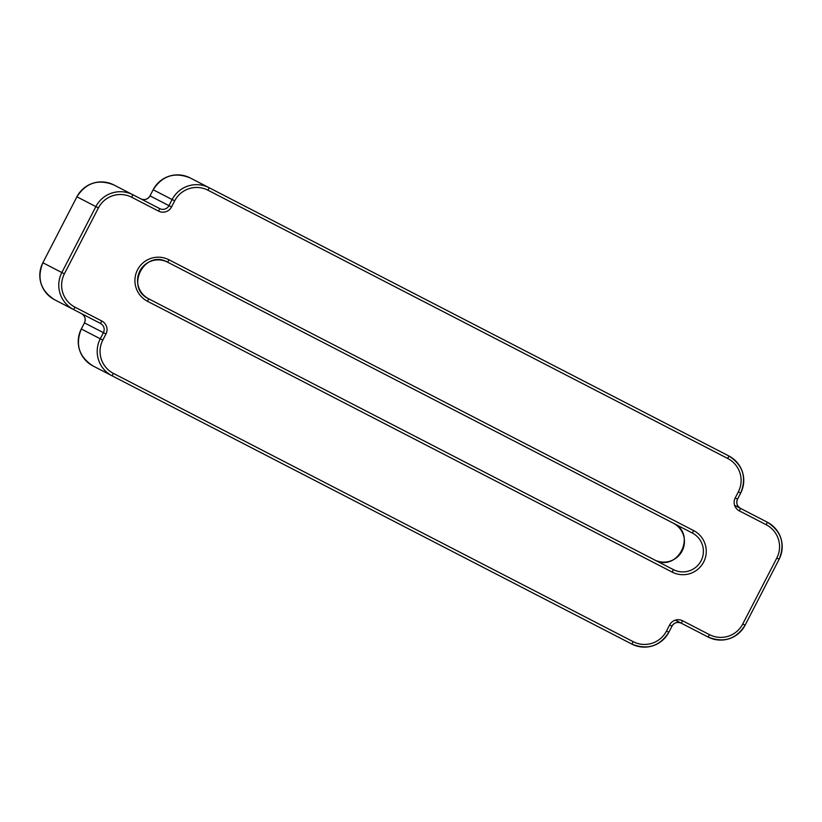 <?xml version="1.0" encoding="UTF-8"?>
<svg xmlns="http://www.w3.org/2000/svg" width="822" height="822" viewBox="0 0 822 822"><rect width="100%" height="100%" fill="white"/><g stroke="black" fill="none" stroke-linecap="round" stroke-linejoin="round"><path stroke-width="1.23" d="M102.812 340.092A24.742 24.711 -62.7 0 0 113.426 373.404L633.197 641.684A24.742 24.711 -62.7 0 0 666.508 631.029L669.653 624.926L671.995 626.128L668.841 632.241A27.486 27.465 -62.7 0 1 631.83 644.068L112.059 375.798A27.486 27.465 -62.7 0 1 100.263 338.777L81.306 328.985L84.45 322.882L103.418 332.674L100.263 338.777L102.812 340.092L105.966 333.989L103.418 332.674A6.874 6.864 -62.7 0 0 100.469 323.416L54.663 299.773A27.486 27.465 -62.7 0 1 42.867 262.752L76.908 196.807L98.414 207.904A24.742 24.711 -62.7 0 1 131.726 197.259L158.564 211.11A9.617 9.607 -62.7 0 0 171.521 206.969L174.675 200.866A24.742 24.711 -62.7 0 1 207.987 190.221L708.574 448.596M81.306 328.985L81.306 328.985A27.486 27.465 -62.7 0 0 93.102 366.006L112.059 375.798L113.426 373.404M131.726 197.259L132.876 194.763A27.486 27.465 -62.7 0 0 95.876 206.589L61.835 272.544L64.383 273.849A24.742 24.711 -62.7 0 0 74.997 307.171L73.631 309.565A27.486 27.465 -62.7 0 1 61.835 272.544L42.867 262.752L76.908 196.797A27.486 27.465 -62.7 0 1 113.919 184.971L159.725 208.613L158.564 211.11M779.133 559.248L745.092 625.193L779.133 559.248L776.8 558.046A24.742 24.711 -62.7 0 0 766.186 524.724L767.337 522.227A27.486 27.465 -62.7 0 1 779.133 559.248C785.349 543.661 781.414 531.32 767.337 522.227L740.499 508.376L739.338 510.873A9.617 9.607 -62.7 0 1 735.207 497.916L738.362 491.813A24.742 24.711 -62.7 0 0 727.747 458.491L207.987 190.221L209.137 187.724L728.898 455.994A27.486 27.465 -62.7 0 1 740.694 493.015L738.362 491.813M776.8 558.046L742.759 623.99L745.092 625.203A27.486 27.465 -62.7 0 1 708.081 637.029L681.243 623.168A6.874 6.864 -62.7 0 0 671.985 626.128L671.985 626.128C674.194 622.634 677.287 621.648 681.243 623.168L682.609 620.785A9.617 9.607 -62.7 0 0 669.653 624.926M675.376 620.148L689.124 627.237M673.352 569.605L148.7 298.818A20.612 20.591 -62.7 0 1 139.853 271.055A20.612 20.591 -62.7 0 1 167.616 262.177L692.258 532.975A20.612 20.591 -62.7 0 1 701.104 560.738A20.612 20.591 -62.7 0 1 673.352 569.605L672.201 572.102L147.549 301.314A23.365 23.345 -62.7 0 1 137.521 269.852A23.365 23.345 -62.7 0 1 168.983 259.793L693.624 530.58A23.365 23.345 -62.7 0 1 703.653 562.053A23.365 23.345 -62.7 0 1 672.201 572.102M190.17 177.932C174.603 171.726 162.263 175.672 153.159 189.759L150.005 195.872L168.972 205.654L172.127 199.551L153.159 189.759A27.486 27.465 -62.7 0 1 190.17 177.932L209.137 187.724A27.486 27.465 -62.7 0 0 172.127 199.551L174.675 200.866M734.621 505.345L748.369 512.435M74.997 307.171L101.836 321.032L100.469 323.416M64.383 273.849L98.414 207.904M766.186 524.724L739.338 510.873M101.836 321.032A9.617 9.607 -62.7 0 1 105.966 333.989M742.759 623.99A24.742 24.711 -62.7 0 1 709.448 634.635L682.609 620.785M745.092 625.203L745.092 625.193C735.988 639.29 723.648 643.236 708.081 637.029L709.448 634.635M666.508 631.029L668.841 632.241L671.995 626.128M633.197 641.684L631.83 644.068C647.397 650.274 659.737 646.328 668.841 632.241M81.501 313.624A6.874 6.864 -62.7 0 1 84.45 322.882L84.45 322.882C86.022 319.049 85.046 315.967 81.501 313.624M150.015 195.872A6.874 6.864 -62.7 0 1 140.757 198.832C144.6 200.393 147.683 199.407 150.005 195.872L153.159 189.759M171.521 206.969L168.972 205.654A6.874 6.864 -62.7 0 1 159.725 208.613M42.867 262.752L42.867 262.752C36.651 278.339 40.586 290.68 54.663 299.773M673.3 523.182A20.612 20.591 -62.7 0 1 682.147 550.946A20.612 20.591 -62.7 0 1 654.384 559.823C677.4 573.139 697.488 534.228 673.3 523.182M740.694 493.015L737.55 499.118C735.978 502.951 736.954 506.033 740.499 508.376A6.874 6.864 -62.7 0 1 737.55 499.118L735.207 497.916M692.258 532.975L693.624 530.58M147.549 301.314L148.7 298.818C124.512 287.772 144.6 248.85 167.616 262.177L168.983 259.793M737.55 499.118L740.704 493.015C746.91 477.428 742.975 465.088 728.898 455.994L727.747 458.491M76.908 196.797C86.012 182.71 98.352 178.764 113.919 184.971M84.45 322.882L81.296 328.985C75.09 344.572 79.025 356.912 93.102 366.006"/></g></svg>
